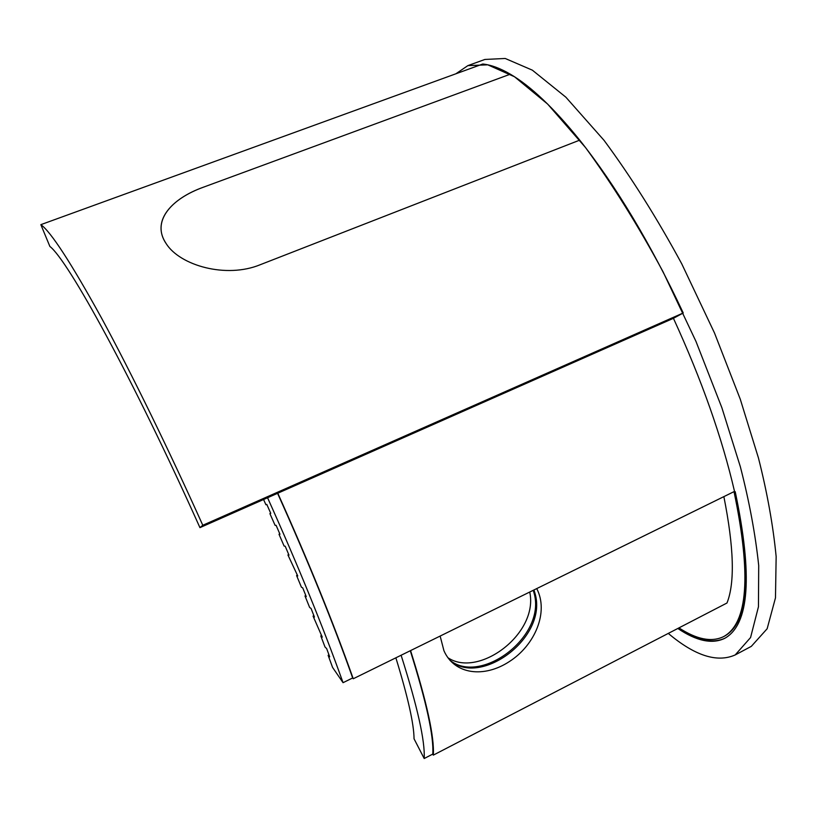 <?xml version="1.0" encoding="UTF-8"?>
<svg xmlns="http://www.w3.org/2000/svg" width="817" height="817" viewBox="0 0 817 817"><rect width="100%" height="100%" fill="white"/><g stroke="black" fill="none" stroke-linecap="round" stroke-linejoin="round"><path stroke-width="1.23" d="M734.483 491.415L735.229 491.722C752.886 575.842 749.363 624.719 724.659 638.373C712.148 644.388 696.544 641.079 677.824 628.467M725.057 638.159C712.598 643.888 697.105 640.528 678.59 628.069M735.004 491.63C752.283 574.688 748.74 622.891 724.373 636.218L723.566 636.637C747.953 623.3 751.436 574.964 734.013 491.64M678.947 627.885C696.768 639.497 711.638 642.417 723.566 636.637M751.303 646.37L767.143 628.763L775.476 597.87L776.15 556.612C773.107 525.443 767.204 492.58 758.462 458.01L740.263 399.186L714.518 333.04L681.735 263.809C656.837 217.853 630.928 176.686 604.018 140.31L565.854 97.182L532.347 70.16L505.223 58.477L484.91 59.447L467.875 65.626L455.866 73.796M668.286 633.41C694.807 655.765 717.112 662.944 735.198 654.938L750.568 637.546L758.452 606.776L758.707 565.558C755.408 534.379 749.291 501.464 740.365 466.803L721.901 407.806L695.961 341.394L663.067 271.826C638.159 225.625 612.311 184.203 585.534 147.56L547.645 104.076L514.496 76.747L487.78 64.829L467.875 65.626M277.79 493.223C308.244 560.87 333.397 622.717 353.24 678.764L734.514 491.395C722.014 437.463 701.65 379.772 673.433 318.313L683.247 312.972C650.669 243.732 616.161 186.123 579.723 140.136L260.337 264.677C226.217 278.791 179.944 265.545 166.168 243.629C151.206 221.805 170.651 198.797 203.586 187.134L510.319 74.184C500.106 68.23 490.915 64.839 482.755 64.022L40.85 224.655L49.878 246.448C68.066 260.276 132.722 377.74 199.94 527.639L202.79 525.27C169.538 451.321 131.578 373.328 101.41 317.823C71.008 262.747 50.828 231.701 40.85 224.655M683.247 312.972L202.79 525.27M673.433 318.313L199.94 527.639M260.337 264.677C226.217 278.791 179.944 265.545 166.168 243.629L164.901 241.566C152.279 220.1 171.866 198.521 203.586 187.134L510.319 74.184C530.815 86.163 553.946 108.14 579.723 140.136L268.548 261.481M353.24 678.764L352.668 677.957C332.907 622.166 307.866 560.625 277.566 493.325M352.668 677.957L343.058 682.685C323.093 626.843 297.929 565.201 267.567 497.747M263.564 499.514L265.933 504.763L266.812 504.426L270.754 513.342L269.906 513.638L275.115 525.392L276.105 525.321L279.965 534.247L279.016 534.287L284.112 546.052L285.215 546.246L288.983 555.152L287.921 554.937L297.756 575.985L296.581 575.515L301.402 587.168L302.729 587.903L306.252 596.655L304.986 595.93L309.633 607.45L311.063 608.461L314.433 617.07L313.064 616.089L322.266 637.158L320.795 635.922L325.023 647.023L326.657 648.586L329.69 656.817L328.128 655.316L332.58 667.418L343.058 682.685M279.016 534.287L279.822 533.92M287.921 554.937L288.728 554.569M296.581 575.515L297.408 575.137M304.986 595.93L305.803 595.542M313.064 616.089L313.902 615.701M320.795 635.922L321.643 635.514M328.128 655.316L328.985 654.907M269.906 513.638L270.723 513.27M536.728 588.597C549.044 612.188 534.849 645.216 509.502 661.474C484.287 678.141 454.497 674.781 443.937 650.73L440.138 636.055M410.573 650.587C426.944 702.579 434.521 737.414 433.306 755.122L432.775 754.091C433.919 736.526 426.423 702.069 410.287 650.73M723.862 496.634C733.962 547.441 735.004 582.899 726.977 603.007L433.306 755.122M432.775 754.091L424.197 758.523C425.136 741.039 417.436 706.613 401.106 655.244M395.867 657.818C407.897 696.962 413.953 723.964 414.045 738.803L424.197 758.523M449.84 660.177C480.58 685.575 546.93 636.331 533.961 592.703L533.256 590.303M533.961 589.956L535.053 593.53C548.013 637.587 480.835 686.954 450.3 660.698M447.92 657.726C478.691 678.457 538.863 633.655 529.733 592.029M533.961 592.703L534.778 592.488M751.129 646.461L735.024 655.03"/></g></svg>
